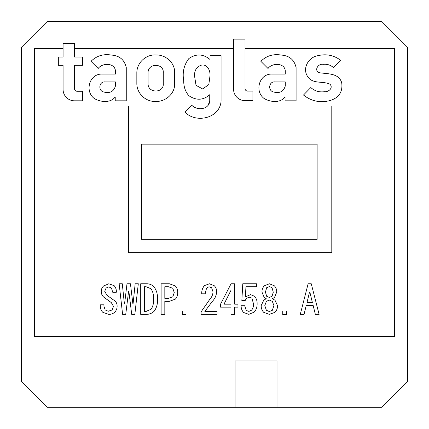<?xml version="1.0" encoding="UTF-8"?>
<svg xmlns="http://www.w3.org/2000/svg" width="429" height="429" viewBox="0 0 429 429"><rect width="100%" height="100%" fill="white"/><g stroke="black" fill="none" stroke-linecap="round" stroke-linejoin="round"><path stroke-width="0.64" d="M209.883 76.662L208.805 84.572L202.681 88.98L196.032 85.339L194.777 77.413C193.892 71.343 196.01 67.273 201.126 65.213C207.679 63.68 210.757 71.294 209.883 76.662M235.076 407.293L381.697 407.293L407.421 381.569L407.421 47.174L381.697 21.45L47.303 21.45L21.579 47.174L21.579 381.569L47.303 407.293L235.076 407.293L235.076 360.993L277.005 360.993L277.005 407.293M192.889 106.076L207.459 106.076M209.733 101.324L209.733 94.718C203.18 100.381 196.182 100.681 188.749 95.613C185.317 91.57 183.644 86.61 183.73 80.732C182.234 72.388 183.944 64.993 188.867 58.542C196.203 53.523 203.26 53.85 210.033 59.524L210.033 55.609L221.069 55.609L221.069 101.233C219.787 118.463 195.56 123.724 184.899 111.969L191.683 105.11C196.643 110.714 208.714 109.926 209.733 101.324L207.872 105.588M219.718 106.076L331.794 106.076L331.794 252.697L128.587 252.697L128.587 106.076L190.723 106.076M74.592 48.461L233.569 48.461M245.018 48.461L394.562 48.461L394.562 336.556L34.438 336.556L34.438 48.461L63.074 48.461M141.447 144.149L317.133 144.149L317.133 239.323L141.447 239.323L141.447 144.149M115.444 74.078L102.268 74.078C89.575 73.509 84.433 90.835 94.058 98.332C100.005 102.15 110.607 103.384 115.224 96.911L115.224 100.826L126.26 100.826L126.26 67.519C124.458 59.808 119.519 55.657 111.449 55.073C103.421 53.716 96.611 55.797 91.018 61.315L98.203 68.506C102.005 62.773 114.784 62.58 115.444 70.865L115.444 74.078M105.008 81.918C99.04 81.328 97.871 90.701 103.62 91.962C109.851 93.624 113.792 91.618 115.444 85.945L115.444 81.918L105.008 81.918M63.074 65.331L63.074 89.43A11.39 11.39 0 0 0 74.464 100.815L82.411 100.815L82.411 91.275L77.107 91.275A2.59 2.59 0 0 1 74.523 88.685L74.523 65.331L82.443 65.331L82.443 57.041L74.592 57.041L74.592 43.334L63.074 43.334L63.074 57.041L58.333 57.041L58.333 65.331L63.074 65.331M136.835 83.414C136.712 93.629 146.037 102.252 156.21 101.41C165.798 101.732 175.236 93.308 174.63 83.414L174.63 72.973C175.236 63.084 165.798 54.66 156.21 54.982C146.037 54.14 136.712 62.763 136.835 72.973L136.835 83.414M148.096 83.414C147.469 93.468 164.216 93.576 163.272 83.414L163.272 72.973C164.216 62.811 147.469 62.924 148.096 72.973L148.096 83.414M260.848 61.315L268.039 68.506C271.836 62.773 284.62 62.58 285.28 70.865L285.28 74.078L272.099 74.078C259.406 73.509 254.268 90.835 263.894 98.332C269.841 102.15 280.443 103.384 285.06 96.911L285.06 100.826L296.09 100.826L296.09 67.519C294.294 59.808 289.355 55.657 281.279 55.073C273.252 53.716 266.441 55.797 260.848 61.315M274.839 81.918C268.876 81.328 267.707 90.701 273.455 91.962C279.687 93.624 283.628 91.618 285.28 85.945L285.28 81.918L274.839 81.918M233.569 39.146L233.569 89.243A11.39 11.39 0 0 0 244.959 100.633L252.906 100.633L252.906 91.087L247.608 91.087A2.59 2.59 0 0 1 245.018 88.503L245.018 39.146L233.569 39.146M333.446 67.584L340.621 60.269C333.864 55.202 326.308 53.673 317.953 55.679C308.724 56.987 302.027 68.259 307.593 76.437C312.526 84.497 322.951 80.684 329.987 84.234C333.531 87.907 328.469 92.171 324.624 91.683C319.321 92.439 314.709 91.061 310.805 87.554L303.485 95.029C311.266 101.19 320.05 103.051 329.837 100.611C338.872 97.909 342.841 92.01 341.736 82.915C339.012 72.919 327.418 74.035 319.46 72.737C313.551 70.608 318.248 63.299 323.166 64.355C327.134 63.926 330.561 65.004 333.446 67.584M104.714 291.307L106.907 295.227L113.503 299.935C115.851 301.244 117.053 303.228 117.112 305.904C117.176 308.322 116.393 310.419 114.758 312.178C113.025 313.722 110.982 314.452 108.634 314.366L102.826 312.339C101.174 310.687 100.338 308.703 100.316 306.37L100.316 304.805L103.925 304.805L103.925 306.215L105.18 309.979L108.323 311.239L112.087 309.979L113.503 306.37L111.304 302.606L103.925 297.27C102.225 295.838 101.335 294.004 101.26 291.774C101.158 289.484 101.946 287.548 103.614 285.966L108.794 283.773L114.13 285.655C115.787 287.521 116.522 289.72 116.323 292.246L112.714 292.246L111.46 288.009L108.794 286.91L106.124 288.009L104.714 291.307M122.603 314.366L119.149 283.773L122.292 283.773L124.33 303.389L124.646 303.389L127 283.773L130.454 283.773L132.808 303.389L133.119 303.389L135.162 283.773L138.299 283.773L134.845 314.366L131.708 314.366L128.882 291.463L128.566 291.463L125.745 314.366L122.603 314.366M140.707 283.773L146.15 283.773C149.11 283.676 151.673 284.62 153.839 286.593C156.585 290.267 157.786 294.45 157.448 299.152C157.797 303.646 156.698 307.679 154.15 311.239C151.914 313.363 149.249 314.409 146.15 314.366L140.707 314.366L140.707 283.773M146.15 311.395L151.169 309.196C153.056 306.177 153.839 302.826 153.523 299.152C153.845 295.35 153.008 291.897 151.013 288.792L146.15 286.744L144.423 286.744L144.423 311.395L146.15 311.395M161.111 283.773L169.375 283.773L175.338 285.966C177.005 287.832 177.794 290.031 177.697 292.562C177.794 295.093 177.005 297.286 175.338 299.152L169.375 301.34L164.822 301.34L164.822 314.366L161.111 314.366L161.111 283.773M164.822 286.744L164.822 298.37L168.436 298.37L172.828 296.798L174.244 292.562L172.828 288.32L168.436 286.744L164.822 286.744M182.298 310.923L186.014 310.923L186.014 314.639L182.298 314.639L182.298 310.923M204.847 311.395L217.09 311.395L217.09 314.366L201.083 314.366L201.083 311.867L210.028 298.997C211.905 296.943 212.902 294.535 213.009 291.774L211.599 287.693L209.084 286.754L206.574 288.009L205.164 293.817L201.71 293.817C201.603 290.733 202.488 288.009 204.376 285.655L209.4 283.773L214.42 285.811C215.975 287.543 216.704 289.58 216.618 291.935C216.345 295.549 214.929 298.691 212.382 301.351L204.847 311.395M234.668 314.366L230.952 314.366L230.952 307.143L220.544 307.143L220.544 304.177L231.059 283.773L234.668 283.773L234.668 304.177L237.966 304.177L237.966 307.143L234.668 307.143L234.668 314.366M223.997 304.177L230.952 304.177L230.952 290.363L223.997 304.177M241.103 305.743L244.712 305.743L246.284 310.451L248.949 311.395L251.619 310.14C253.035 308.317 253.662 306.22 253.501 303.861L251.936 298.209L249.737 297.27C247.608 297.463 246.09 298.563 245.184 300.563L241.843 300.563L242.782 283.773L256.483 283.773L256.483 286.744L245.967 286.744L245.34 296.954L250.52 294.6L254.601 296.326C256.424 298.482 257.261 300.992 257.11 303.861C257.234 307.057 256.236 309.829 254.129 312.178L248.793 314.366L243.613 312.494C241.924 310.58 241.087 308.333 241.103 305.743M274.533 297.426L272.495 298.681L275.005 300.252L277.515 305.587C277.59 308.188 276.753 310.44 275.005 312.339L269.353 314.366L263.706 312.339C261.958 310.44 261.122 308.188 261.191 305.587L263.706 300.252L266.216 298.681L264.178 297.426L261.98 292.09C261.915 289.666 262.698 287.575 264.334 285.811L269.353 283.773L274.378 285.811C276.013 287.575 276.796 289.666 276.732 292.09L274.533 297.426M269.353 300.096L266.371 301.351L264.806 305.587L266.371 310.296L269.353 311.551L272.335 310.296L273.906 305.587L272.335 301.351L269.353 300.096M269.353 286.593L266.688 287.693L265.433 292.09L266.688 296.326L269.353 297.426L272.024 296.326L273.278 292.246L272.024 287.693L269.353 286.593M282.749 310.923L286.465 310.923L286.465 314.639L282.749 314.639L282.749 310.923M306.242 305.421L304.043 314.366L300.273 314.366L308.124 283.773L311.261 283.773L319.112 314.366L315.342 314.366L313.143 305.421L306.242 305.421M312.36 302.45L309.851 292.09L309.534 292.09L307.025 302.45L312.36 302.45M264.661 407.293L238.937 407.293M193.924 407.293L168.2 407.293"/></g></svg>
